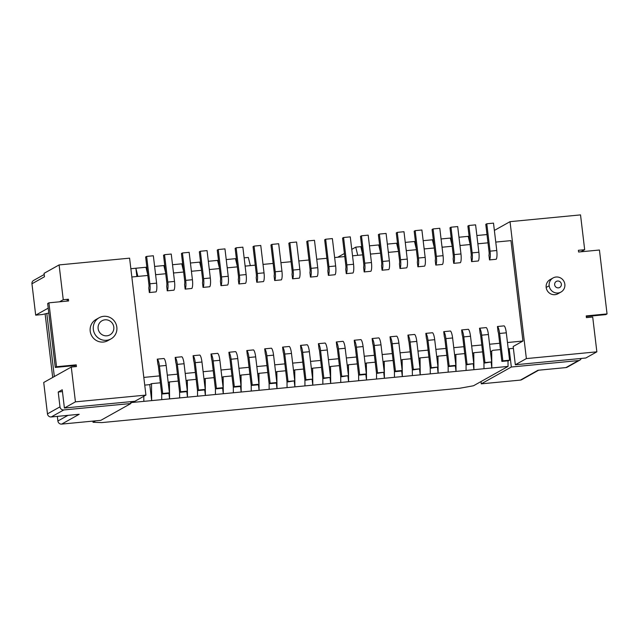<?xml version="1.0" encoding="UTF-8"?>
<svg xmlns="http://www.w3.org/2000/svg" width="639" height="639" viewBox="0 0 639 639"><rect width="100%" height="100%" fill="white"/><g stroke="black" fill="none" stroke-linecap="round" stroke-linejoin="round"><path stroke-width="0.96" d="M71.28 367.05L43.724 382.481L47.462 413.864L59.986 406.851L58.221 392.011L62.231 389.766L64.403 408.025L75.434 401.851L71.28 367.05L76.44 366.554L76.233 364.845L74.979 365.548L55.281 367.433L47.661 303.533L48.907 302.83L56.528 366.73L76.233 364.845M59.523 301.816L63.253 299.723L59.1 264.921L44.067 273.34L44.474 276.759L31.95 283.78L35.688 315.155L48.205 308.15M64.403 408.025L134.901 401.268L145.924 395.094L75.434 401.851M59.1 264.921L129.597 258.156L145.924 395.094M99.165 317.727L96.034 319.484A12.125 11.742 60.8 0 0 90.203 331.186A12.125 11.742 60.8 0 0 107.879 340.635L111.01 338.886A12.125 11.742 -119.2 0 1 93.334 329.436A12.125 11.742 -119.2 0 1 99.165 317.727A12.125 11.742 -119.2 0 1 116.833 327.176A12.125 11.742 -119.2 0 1 111.01 338.886M98.126 328.566A8.083 7.828 -119.2 0 1 105.012 319.827A8.083 7.828 -119.2 0 1 113.798 327.064A8.083 7.828 -119.2 0 1 106.913 335.802A8.083 7.828 -119.2 0 1 98.126 328.566M495.76 242.077L510.96 240.623L522.934 341.034L513.165 346.506L515.338 364.765L526.368 358.591L510.034 221.661L494.37 230.431M510.034 221.661L580.531 214.896L584.677 249.705L580.947 251.79M586.29 316.489L605.796 314.62L607.05 313.917L586.227 315.914L586.426 317.631L592.704 317.024L596.858 351.833L585.835 358L515.338 364.765M596.858 351.833L526.368 358.591M564.844 284.259A8.083 7.828 -119.2 0 1 560.962 292.063A8.083 7.828 -119.2 0 1 549.181 285.761A8.083 7.828 -119.2 0 1 553.062 277.957A8.083 7.828 -119.2 0 1 564.844 284.259M553.062 277.957L550.059 279.642A8.083 7.828 60.8 0 0 546.177 287.446A8.083 7.828 60.8 0 0 557.959 293.74L560.962 292.063M561.369 284.123A3.467 3.355 -119.2 0 1 558.422 287.869A3.467 3.355 -119.2 0 1 554.66 284.77A3.467 3.355 -119.2 0 1 557.607 281.024A3.467 3.355 -119.2 0 1 561.369 284.123M538.653 370.205L521.712 379.686A3.467 3.355 -119.2 0 1 520.426 380.093L481.263 383.847L511.328 367.01L509.155 348.75L508.229 348.846M500.457 349.589L492.933 350.308L490.456 351.698M131.842 276.991L147.833 275.457M155.604 274.714L165.733 273.74M173.504 272.997L183.641 272.022M191.412 271.279L201.541 270.305M209.312 269.562L219.449 268.588M227.212 267.845L237.349 266.87M245.12 266.128L255.249 265.153M263.02 264.402L273.157 263.436M280.928 262.685L291.057 261.718M298.828 260.968L308.964 260.001M316.728 259.25L326.864 258.284M334.636 257.533L344.764 256.566M352.536 255.816L362.672 254.849M370.444 254.098L380.572 253.132M388.344 252.381L398.472 251.415M406.244 250.664L416.38 249.697M424.152 248.946L434.28 247.98M442.052 247.229L452.188 246.255M459.952 245.512L470.088 244.537M477.86 243.794L487.988 242.82M130.675 401.667L130.891 403.513L100.826 420.342L61.663 424.104L79.204 414.28L51.224 416.963A3.467 3.355 -119.2 0 1 47.462 413.864M48.788 313.014L42.406 314.516L35.688 315.155M31.95 283.78A3.467 3.355 -119.2 0 1 33.611 280.433L44.211 274.498M130.891 403.513L63.756 409.95A3.467 3.355 -119.2 0 1 59.986 406.851M130.851 268.715L146.85 267.182M154.614 266.439L164.75 265.465M172.522 264.722L182.65 263.747M190.422 263.004L200.558 262.03M208.33 261.287L218.458 260.313M226.23 259.57L236.358 258.595M244.13 257.852L248.339 257.445L250.336 265.624M337.719 257.237L344.405 253.499M351.769 249.378L355.755 247.141L361.682 246.574M369.454 245.823L379.59 244.857M387.354 244.106L397.49 243.139M405.262 242.389L415.39 241.422M423.162 240.671L433.298 239.705M441.07 238.954L451.198 237.988M458.97 237.237L469.098 236.27M476.87 235.519L487.006 234.553M61.663 424.104A3.467 3.355 -119.2 0 1 57.893 420.997L57.342 416.38M52.702 377.449L45.137 314.021M136.874 276.511L135.883 268.236L137.88 276.415M147.721 274.482L145.956 267.27M155.429 273.228L155.78 274.69M165.621 272.765L163.856 265.552M173.329 271.511L173.688 272.973M183.521 271.048L181.764 263.835M191.237 269.794L191.588 271.255M201.429 269.331L199.664 262.118M209.137 268.076L209.496 269.538M219.329 267.613L217.572 260.4M227.037 266.359L227.396 267.821M237.229 265.896L235.471 258.683M244.945 264.642L245.296 266.104M357.752 255.32L355.755 247.141M362.553 253.875L360.795 246.654M370.261 252.621L370.62 254.082M380.461 252.157L378.695 244.937M388.169 250.903L388.528 252.365M398.361 250.44L396.595 243.219M406.069 249.186L406.428 250.648M416.261 248.723L414.503 241.502M423.976 247.469L424.328 248.93M434.169 247.005L432.403 239.785M441.876 245.751L442.236 247.213M452.069 245.288L450.311 238.067M459.776 244.034L460.136 245.496M469.969 243.571L468.211 236.35M477.684 242.317L478.036 243.778M92.895 421.109L93.038 422.275L95.578 420.845M93.038 422.275L101.721 422.603L459.784 388.248L473.475 385.772L508.053 366.411L130.787 402.61M143.839 401.356L143.791 396.284M491.143 362.217L491.83 367.968L491.679 351.011M483.947 362.984L483.995 368.719M482.621 351.881L473.771 352.728L473.922 369.685L473.235 363.934M473.771 352.728L472.556 353.415M466.039 364.701L466.095 370.436M464.721 353.599L455.871 354.445L456.022 371.403L455.335 365.652M455.871 354.445L454.649 355.132M448.139 366.419L448.187 372.154M446.813 355.316L437.971 356.163L438.122 373.12L437.435 367.369M437.971 356.163L436.749 356.85M430.239 368.136L430.287 373.871M428.913 357.033L420.063 357.88L420.214 374.837L419.527 369.094M420.063 357.88L418.849 358.567M412.331 369.853L412.387 375.588M411.005 358.751L402.163 359.597L402.314 376.555L401.627 370.812M402.163 359.597L400.941 360.284M394.431 371.571L394.479 377.306M393.105 360.468L384.255 361.315L384.406 378.272L383.727 372.529M384.255 361.315L383.041 362.001M376.523 373.288L376.579 379.023M375.205 362.185L366.355 363.032L366.506 379.989L365.82 374.246M366.355 363.032L365.133 363.719M358.623 375.005L358.671 380.74M357.297 363.903L348.455 364.749L348.606 381.707L347.92 375.964M348.455 364.749L347.233 365.436M340.723 376.722L340.771 382.457M339.397 365.62L330.547 366.466L330.698 383.424L330.012 377.681M330.547 366.466L329.333 367.153M322.815 378.44L322.871 384.175M321.489 367.337L312.647 368.184L312.798 385.141L312.112 379.398M312.647 368.184L311.425 368.871M304.915 380.157L304.963 385.892M303.589 369.054L294.747 369.901L294.891 386.859L294.212 381.116M294.747 369.901L293.525 370.588M287.007 381.874L287.063 387.617M285.689 370.772L276.839 371.618L276.991 388.576L276.304 382.833M276.839 371.618L275.625 372.305M269.107 383.592L269.155 389.335M267.781 372.489L258.939 373.336L259.091 390.293L258.404 384.55M258.939 373.336L257.717 374.023M251.207 385.309L251.255 391.052M249.881 374.206L241.031 375.061L241.183 392.019L240.496 386.268M241.031 375.061L239.817 375.74M233.299 387.026L233.355 392.769M231.981 375.924L223.131 376.778L223.283 393.736L222.596 387.985M223.131 376.778L221.909 377.457M215.399 388.744L215.447 394.487M214.073 377.641L205.231 378.496L205.383 395.453L204.696 389.702M205.231 378.496L204.009 379.175M197.499 390.461L197.547 396.204M196.173 379.358L187.323 380.213L187.475 397.17L186.788 391.419M187.323 380.213L186.109 380.892M179.591 392.178L179.647 397.921M178.265 381.076L169.423 381.93L169.575 398.888L168.888 393.137M169.423 381.93L168.201 382.609M161.691 393.896L161.739 399.639M160.365 382.793L151.515 383.648L151.667 400.605L149.766 384.63L144.733 385.109M151.515 383.648L149.766 384.63M481.263 383.847L480.991 381.563M508.005 360.819L508.053 366.411M520.426 380.093L537.966 370.269L565.938 367.585A3.467 3.355 60.8 0 0 567.224 367.185L579.749 360.172A3.467 3.355 -119.2 0 1 578.471 360.572L511.328 367.01M581.226 358.447A3.467 3.355 -119.2 0 1 579.749 360.172M67.279 301.073L67.143 299.939L68.413 299.228L63.253 299.723M62.446 391.611L58.221 392.011M509.155 348.75L513.381 348.351M522.934 341.034L507.47 342.52M499.698 343.263L489.57 344.237M481.798 344.98L471.662 345.955M463.898 346.697L453.762 347.672M445.99 348.415L435.862 349.389M428.09 350.132L417.954 351.107M410.182 351.857L400.054 352.824M392.282 353.575L382.154 354.541M374.382 355.292L364.246 356.258M356.474 357.009L346.346 357.976M338.574 358.727L328.438 359.693M320.674 360.444L310.538 361.41M302.766 362.161L292.638 363.128M284.866 363.879L274.73 364.845M266.958 365.596L256.83 366.562M249.058 367.313L238.922 368.28M231.158 369.03L221.022 370.005M213.25 370.748L203.122 371.722M195.35 372.465L185.214 373.44M177.442 374.182L167.314 375.157M159.542 375.9L143.815 377.409M584.677 249.705L578.399 250.304L578.607 252.014L599.43 250.017L607.05 313.917M376.547 373.432L373.28 346.042A3.467 0.791 -95.5 0 0 372.721 343.63L372.114 338.534L378.831 337.887A8.083 1.845 84.5 0 1 380.996 344.836L384.263 372.225L376.547 373.432L377.545 372.872L374.278 345.483A8.083 1.845 -95.5 0 0 372.114 338.534M466.055 364.845L462.796 337.456A3.467 0.791 -95.5 0 0 462.237 335.044L461.63 329.94L468.347 329.301A8.083 1.845 84.5 0 1 470.512 336.25L473.771 363.639L466.055 364.845L467.061 364.286L463.794 336.897A8.083 1.845 -95.5 0 0 461.63 329.94M424.6 266.136L417.882 266.782L417.323 262.102A3.467 0.791 -95.5 0 0 417.443 258.595L414.176 231.206L415.174 230.647L421.892 230L425.159 257.389A8.083 1.845 84.5 0 1 424.6 266.136M442.5 264.418L435.782 265.065L435.231 260.385A3.467 0.791 -95.5 0 0 435.343 256.878L432.076 229.489L433.082 228.93L439.792 228.283L443.059 255.672A8.083 1.845 84.5 0 1 442.5 264.418M450.982 227.212L457.7 226.565L460.959 253.955A8.083 1.845 -95.5 0 1 460.399 262.701L453.69 263.34L453.131 258.667A3.467 0.791 84.5 0 0 453.243 255.161L449.984 227.772L450.982 227.212L454.249 254.594A8.083 1.845 84.5 0 1 453.69 263.34M478.307 260.984L471.59 261.623L471.031 256.95A3.467 0.791 -95.5 0 0 471.151 253.443L467.884 226.054L468.882 225.495L475.6 224.848L478.867 252.237A8.083 1.845 84.5 0 1 478.307 260.984M191.852 288.461L185.142 289.108L184.583 284.427A3.467 0.791 84.5 0 0 184.703 280.92L181.436 253.531L182.434 252.972L189.152 252.325L192.419 279.714A8.083 1.845 84.5 0 1 191.852 288.461M274.658 280.521L274.099 275.84A3.467 0.791 84.5 0 0 274.219 272.334L270.952 244.945L271.95 244.386L275.217 271.775A8.083 1.845 -95.5 0 1 274.658 280.521L281.368 279.874A8.083 1.845 84.5 0 0 281.935 271.128L275.217 271.775M299.276 278.157L292.558 278.804L291.999 274.123A3.467 0.791 -95.5 0 0 292.119 270.616L288.852 243.227L289.858 242.668L296.568 242.021L299.835 269.41A8.083 1.845 84.5 0 1 299.276 278.157M167.242 290.825L166.683 286.144A3.467 0.791 84.5 0 0 166.795 282.638L163.528 255.249L164.535 254.689L167.801 282.079A8.083 1.845 -95.5 0 1 167.242 290.825L173.952 290.178A8.083 1.845 84.5 0 0 174.511 281.432L167.801 282.079M382.074 270.217L381.515 265.536A3.467 0.791 84.5 0 0 381.635 262.03L378.368 234.641L379.374 234.082L382.633 261.463A8.083 1.845 -95.5 0 1 382.074 270.217L388.792 269.57A8.083 1.845 84.5 0 0 389.351 260.824L382.633 261.463M328.366 275.369L327.807 270.688A3.467 0.791 84.5 0 0 327.927 267.182L324.66 239.793L325.658 239.234L328.925 266.623A8.083 1.845 -95.5 0 1 328.366 275.369L335.084 274.722A8.083 1.845 84.5 0 0 335.643 265.976L328.925 266.623M238.85 283.956L238.291 279.275A3.467 0.791 84.5 0 0 238.411 275.768L235.144 248.379L236.142 247.82L239.409 275.209A8.083 1.845 -95.5 0 1 238.85 283.956L245.568 283.309A8.083 1.845 84.5 0 0 246.127 274.562L239.409 275.209M256.758 282.238L256.199 277.558A3.467 0.791 84.5 0 0 256.311 274.051L253.044 246.662L254.05 246.103L257.317 273.492A8.083 1.845 -95.5 0 1 256.758 282.238L263.468 281.591A8.083 1.845 84.5 0 0 264.027 272.845L257.317 273.492M397.274 232.364L403.984 231.717L407.251 259.107A8.083 1.845 -95.5 0 1 406.692 267.853L399.982 268.5L399.423 263.819A3.467 0.791 84.5 0 0 399.535 260.313L396.268 232.923L397.274 232.364L400.541 259.746A8.083 1.845 84.5 0 1 399.982 268.5M220.95 285.673L220.391 280.992A3.467 0.791 84.5 0 0 220.503 277.486L217.244 250.097L218.242 249.537L221.509 276.927A8.083 1.845 -95.5 0 1 220.95 285.673L227.66 285.026A8.083 1.845 84.5 0 0 228.219 276.28L221.509 276.927M149.334 292.542L148.775 287.862A3.467 0.791 84.5 0 0 148.895 284.355L145.628 256.966L146.635 256.407L149.893 283.796A8.083 1.845 -95.5 0 1 149.334 292.542L156.052 291.895A8.083 1.845 84.5 0 0 156.611 283.149L149.893 283.796M370.884 271.287L364.174 271.934L363.615 267.254A3.467 0.791 84.5 0 0 363.735 263.747L360.468 236.358L361.466 235.799L368.184 235.152L371.451 262.541A8.083 1.845 84.5 0 1 370.884 271.287M346.266 273.652L345.715 268.971A3.467 0.791 84.5 0 0 345.827 265.465L342.56 238.075L343.566 237.516L346.833 264.905A8.083 1.845 -95.5 0 1 346.266 273.652L352.984 273.005A8.083 1.845 84.5 0 0 353.543 264.258L346.833 264.905M233.315 387.17L230.056 359.789A3.467 0.791 -95.5 0 0 229.497 357.377L228.89 352.273L235.599 351.626A8.083 1.845 84.5 0 1 237.772 358.583L241.031 385.964L240.032 386.531L233.315 387.17L234.321 386.611L231.054 359.222A8.083 1.845 -95.5 0 0 228.89 352.273M496.207 259.266L489.498 259.905L488.939 255.233A3.467 0.791 -95.5 0 0 489.051 251.726L485.784 224.337L486.79 223.778L493.5 223.131L496.767 250.52A8.083 1.845 84.5 0 1 496.207 259.266M394.447 371.714L391.18 344.325A3.467 0.791 -95.5 0 0 390.629 341.913L390.014 336.809L396.731 336.17A8.083 1.845 -95.5 0 1 398.896 343.119L402.163 370.508L401.156 371.067L394.447 371.714L395.445 371.155L392.186 343.766A8.083 1.845 -95.5 0 0 390.014 336.809M161.707 394.039L158.44 366.658A3.467 0.791 -95.5 0 0 157.889 364.246L157.274 359.142L163.991 358.495A8.083 1.845 84.5 0 1 166.156 365.452L169.423 392.833L168.416 393.4L161.707 394.039L162.705 393.48L159.446 366.091A8.083 1.845 -95.5 0 0 157.274 359.142M483.963 363.128L480.696 335.739A3.467 0.791 -95.5 0 0 480.145 333.326L479.53 328.222L486.247 327.583A8.083 1.845 -95.5 0 1 488.412 334.532L491.679 361.922L483.963 363.128L484.961 362.569L481.694 335.179L488.412 334.532M269.123 383.735L265.856 356.346A3.467 0.791 -95.5 0 0 265.305 353.942L264.698 348.838L271.407 348.191A8.083 1.845 84.5 0 1 273.572 355.148L276.839 382.529L275.84 383.096L269.123 383.735L270.129 383.176L266.862 355.787A8.083 1.845 -95.5 0 0 264.698 348.838M251.223 385.453L247.956 358.072A3.467 0.791 -95.5 0 0 247.405 355.659L246.79 350.555L253.507 349.908A8.083 1.845 84.5 0 1 255.672 356.866L258.939 384.247L257.932 384.814L251.223 385.453L252.221 384.894L248.954 357.505A8.083 1.845 -95.5 0 0 246.79 350.555M340.739 376.866L337.472 349.477A3.467 0.791 -95.5 0 0 336.913 347.065L336.306 341.969L343.023 341.322A8.083 1.845 84.5 0 1 345.188 348.271L348.455 375.66L340.739 376.866L341.737 376.307L338.47 348.918A8.083 1.845 -95.5 0 0 336.306 341.969M215.415 388.887L212.148 361.506A3.467 0.791 -95.5 0 0 211.597 359.094L210.99 353.99L217.699 353.343A8.083 1.845 -95.5 0 1 219.864 360.3L223.131 387.681L222.132 388.248L215.415 388.887L216.421 388.328L213.154 360.939L219.864 360.3M304.931 380.301L301.664 352.912A3.467 0.791 -95.5 0 0 301.113 350.507L300.506 345.403L307.215 344.756A8.083 1.845 -95.5 0 1 309.38 351.714L312.647 379.095L304.931 380.301L305.929 379.742L302.67 352.353A8.083 1.845 -95.5 0 0 300.506 345.403M322.831 378.584L319.572 351.194A3.467 0.791 -95.5 0 0 319.013 348.79L318.406 343.686L325.115 343.039A8.083 1.845 -95.5 0 1 327.288 349.988L330.547 377.377L322.831 378.584L323.837 378.024L320.57 350.635L327.288 349.988M179.607 392.322L176.34 364.941A3.467 0.791 -95.5 0 0 175.789 362.529L175.182 357.425L181.891 356.778A8.083 1.845 84.5 0 1 184.056 363.735L187.323 391.116L186.324 391.683L179.607 392.322L180.613 391.763L177.346 364.374A8.083 1.845 -95.5 0 0 175.182 357.425M287.031 382.018L283.764 354.629A3.467 0.791 -95.5 0 0 283.205 352.225L282.598 347.121L289.315 346.474A8.083 1.845 84.5 0 1 291.48 353.431L294.747 380.812L287.031 382.018L288.029 381.459L284.762 354.07A8.083 1.845 -95.5 0 0 282.598 347.121M448.155 366.562L444.888 339.173A3.467 0.791 -95.5 0 0 444.337 336.761L443.73 331.657L450.439 331.018A8.083 1.845 84.5 0 1 452.604 337.967L455.871 365.356L454.872 365.915L448.155 366.562L449.161 366.003L445.894 338.614A8.083 1.845 -95.5 0 0 443.73 331.657M501.863 361.41L498.596 334.021A3.467 0.791 -95.5 0 0 498.045 331.609L497.438 326.505L504.147 325.866A8.083 1.845 84.5 0 1 506.312 332.815L509.579 360.204L508.58 360.763L501.863 361.41L502.869 360.843L499.602 333.462A8.083 1.845 -95.5 0 0 497.438 326.505M358.639 375.149L355.372 347.76A3.467 0.791 -95.5 0 0 354.821 345.348L354.214 340.252L360.923 339.605A8.083 1.845 84.5 0 1 363.088 346.554L366.355 373.943L365.356 374.502L358.639 375.149L359.645 374.59L356.378 347.201A8.083 1.845 -95.5 0 0 354.214 340.252M430.255 368.28L426.988 340.891A3.467 0.791 -95.5 0 0 426.429 338.478L425.822 333.374L432.539 332.735A8.083 1.845 84.5 0 1 434.704 339.684L437.971 367.074L430.255 368.28L431.253 367.721L427.986 340.331A8.083 1.845 -95.5 0 0 425.822 333.374M307.758 240.951L314.476 240.304L317.735 267.693A8.083 1.845 -95.5 0 1 317.176 276.439L310.466 277.086L309.907 272.406A3.467 0.791 84.5 0 0 310.019 268.899L306.76 241.51L307.758 240.951L311.025 268.34A8.083 1.845 84.5 0 1 310.466 277.086M412.347 369.997L409.08 342.608A3.467 0.791 -95.5 0 0 408.529 340.196L407.922 335.092L414.631 334.453A8.083 1.845 -95.5 0 1 416.796 341.402L420.063 368.791L412.347 369.997L413.353 369.438L410.086 342.049L416.796 341.402M209.76 286.743L203.042 287.39L202.491 282.71A3.467 0.791 -95.5 0 0 202.603 279.203L199.336 251.814L200.342 251.255L207.052 250.608L210.319 277.997A8.083 1.845 84.5 0 1 209.76 286.743M197.515 390.605L194.248 363.224A3.467 0.791 -95.5 0 0 193.689 360.811L193.082 355.707L199.799 355.06A8.083 1.845 -95.5 0 1 201.964 362.017L205.231 389.399L204.224 389.966L197.515 390.605L198.513 390.046L195.246 362.656L201.964 362.017M68.413 299.228L68.613 300.945L48.907 302.83M46.839 313.709L54.331 376.539M56.528 366.73L55.281 367.433M193.082 355.707A8.083 1.845 84.5 0 1 195.246 362.656M210.319 277.997L203.609 278.644A8.083 1.845 84.5 0 1 203.042 287.39M203.609 278.644L200.342 251.255M407.922 335.092A8.083 1.845 84.5 0 1 410.086 342.049M318.406 343.686A8.083 1.845 84.5 0 1 320.57 350.635M210.99 353.99A8.083 1.845 84.5 0 1 213.154 360.939M479.53 328.222A8.083 1.845 84.5 0 1 481.694 335.179M496.767 250.52L490.057 251.159A8.083 1.845 84.5 0 1 489.498 259.905M490.057 251.159L486.79 223.778M343.566 237.516L350.276 236.869L353.543 264.258M371.451 262.541L364.733 263.18A8.083 1.845 84.5 0 1 364.174 271.934M364.733 263.18L361.466 235.799M146.635 256.407L153.344 255.768L156.611 283.149M218.242 249.537L224.96 248.891L228.219 276.28M254.05 246.103L260.76 245.456L264.027 272.845M236.142 247.82L242.86 247.173L246.127 274.562M325.658 239.234L332.376 238.587L335.643 265.976M379.374 234.082L386.084 233.435L389.351 260.824M164.535 254.689L171.244 254.042L174.511 281.432M299.835 269.41L293.117 270.057A8.083 1.845 84.5 0 1 292.558 278.804M293.117 270.057L289.858 242.668M271.95 244.386L278.668 243.739L281.935 271.128M192.419 279.714L185.701 280.361A8.083 1.845 84.5 0 1 185.142 289.108M185.701 280.361L182.434 252.972M478.867 252.237L472.149 252.876A8.083 1.845 84.5 0 1 471.59 261.623M472.149 252.876L468.882 225.495M443.059 255.672L436.349 256.311A8.083 1.845 84.5 0 1 435.782 265.065M436.349 256.311L433.082 228.93M425.159 257.389L418.441 258.028A8.083 1.845 84.5 0 1 417.882 266.782M418.441 258.028L415.174 230.647M198.513 390.046L205.231 389.399M413.353 369.438L420.063 368.791M431.253 367.721L437.971 367.074M359.645 374.59L366.355 373.943M502.869 360.843L509.579 360.204M449.161 366.003L455.871 365.356M288.029 381.459L294.747 380.812M180.613 391.763L187.323 391.116M323.837 378.024L330.547 377.377M312.647 379.095L305.929 379.742M216.421 388.328L223.131 387.681M341.737 376.307L348.455 375.66M252.221 384.894L258.939 384.247M270.129 383.176L276.839 382.529M484.961 362.569L491.679 361.922M162.705 393.48L169.423 392.833M402.163 370.508L395.445 371.155M234.321 386.611L241.031 385.964M467.061 364.286L473.771 363.639M377.545 372.872L384.263 372.225M75.106 366.682L74.971 365.548M549.181 285.761L546.177 287.446M51.224 416.963L63.756 409.95M67.974 415.358L57.893 420.997M565.938 367.585L578.471 360.572M317.735 267.693L311.025 268.34M427.986 340.331L434.704 339.684M356.378 347.201L363.088 346.554M499.602 333.462L506.312 332.815M445.894 338.614L452.604 337.967M284.762 354.07L291.48 353.431M177.346 364.374L184.056 363.735M302.67 352.353L309.38 351.714M338.47 348.918L345.188 348.271M248.954 357.505L255.672 356.866M266.862 355.787L273.572 355.148M159.446 366.091L166.156 365.452M392.186 343.766L398.896 343.119M231.054 359.222L237.772 358.583M407.251 259.107L400.541 259.746M460.959 253.955L454.249 254.594M463.794 336.897L470.512 336.25M374.278 345.483L380.996 344.836"/></g></svg>
